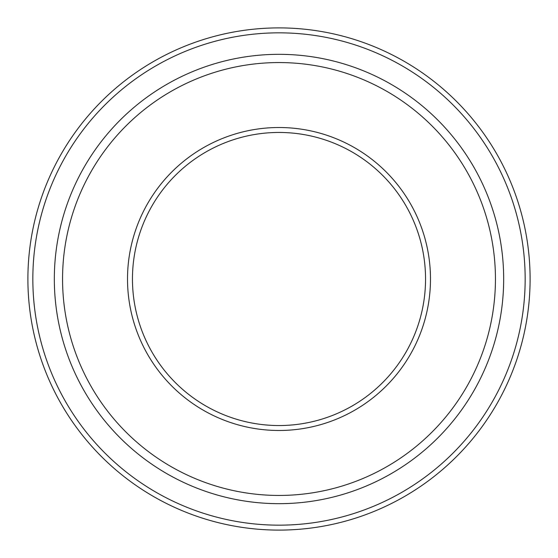<?xml version="1.0" encoding="UTF-8"?>
<svg xmlns="http://www.w3.org/2000/svg" width="558" height="558" viewBox="0 0 558 558"><rect width="100%" height="100%" fill="white"/><g stroke="black" fill="none" stroke-linecap="round" stroke-linejoin="round"><path stroke-width="0.84" d="M27.9 279A251.1 251.1 0 0 1 279 27.9A251.1 251.1 0 0 1 530.1 279A251.1 251.1 0 0 1 279 530.1A251.1 251.1 0 0 1 27.9 279A251.1 251.1 0 0 1 279 27.9A251.1 251.1 0 0 1 530.1 279A251.1 251.1 0 0 1 279 530.1A251.1 251.1 0 0 1 27.9 279M54.328 279A224.672 224.672 0 0 1 279 54.328A224.672 224.672 0 0 1 503.672 279A224.672 224.672 0 0 1 279 503.672A224.672 224.672 0 0 1 54.328 279M62.559 279A216.441 216.441 0 0 0 279 495.441A216.441 216.441 0 0 0 495.441 279A216.441 216.441 0 0 0 279 62.559A216.441 216.441 0 0 0 62.559 279M425.545 279A146.545 146.545 0 0 0 279 132.455A146.545 146.545 0 0 0 132.455 279A146.545 146.545 0 0 0 279 425.545A146.545 146.545 0 0 0 425.545 279A146.545 146.545 0 0 1 279 425.545A146.545 146.545 0 0 1 132.455 279M525.162 279A246.162 246.162 0 0 0 279 32.838A246.162 246.162 0 0 0 32.838 279A246.162 246.162 0 0 0 279 525.162A246.162 246.162 0 0 0 525.162 279M127.517 279A151.483 151.483 0 0 1 279 127.517A151.483 151.483 0 0 1 430.483 279A151.483 151.483 0 0 1 279 430.483A151.483 151.483 0 0 1 127.517 279"/></g></svg>
